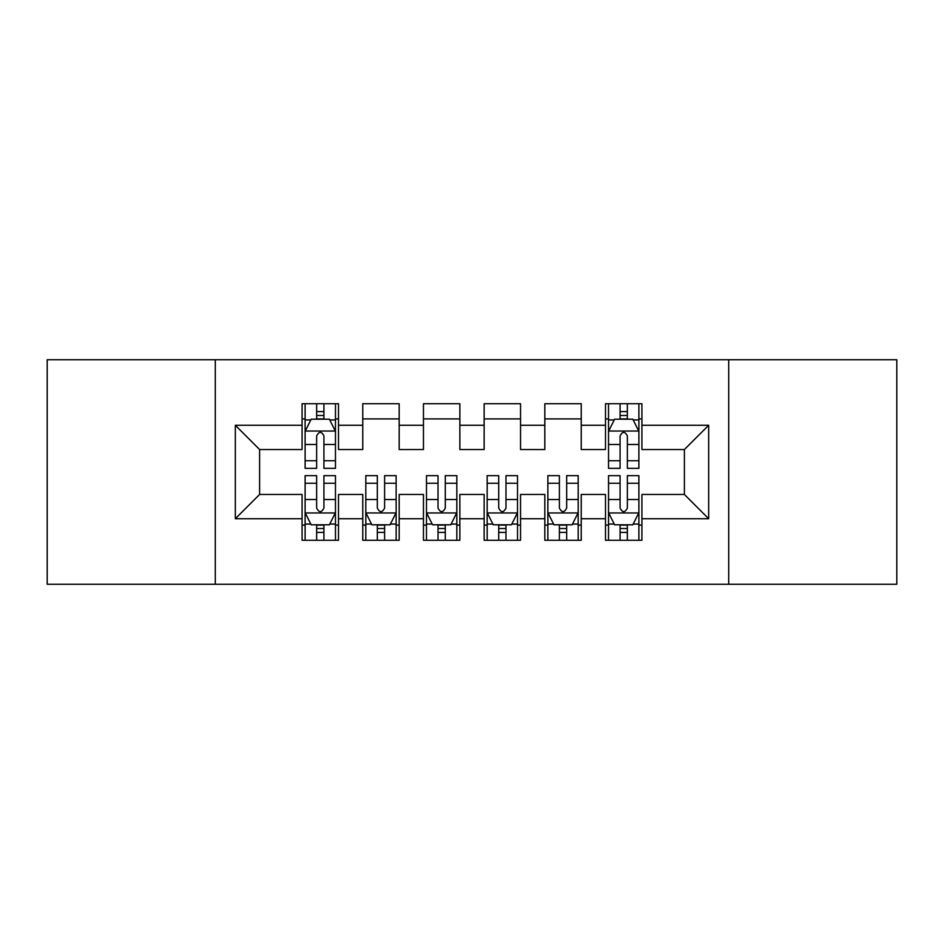 <?xml version="1.0" encoding="UTF-8"?>
<svg xmlns="http://www.w3.org/2000/svg" width="944" height="944" viewBox="0 0 944 944"><rect width="100%" height="100%" fill="white"/><g stroke="black" fill="none" stroke-linecap="round" stroke-linejoin="round"><path stroke-width="1.42" d="M728.697 584.265L896.8 584.265L896.8 359.735L728.697 359.735L728.697 584.265L215.303 584.265L215.303 359.735L47.2 359.735L47.2 584.265L215.303 584.265M728.697 359.735L215.303 359.735M235.327 518.728L235.327 425.272L302.08 425.272L302.08 449.545L259.6 449.545L259.6 494.455L235.327 518.728L302.08 518.728L302.08 540.275L338.495 540.275L338.495 518.728L362.767 518.728L362.767 540.275L399.182 540.275L399.182 518.728L423.455 518.728L423.455 540.275L459.858 540.275L459.858 518.728L484.142 518.728L484.142 540.275L520.545 540.275L520.545 518.728L544.818 518.728L544.818 540.275L581.233 540.275L581.233 518.728L605.505 518.728L605.505 540.275L641.92 540.275L641.92 494.455L684.4 494.455L684.4 449.545L641.92 449.545L641.92 425.272L708.673 425.272L708.673 518.728L641.92 518.728M641.92 425.272L641.92 403.725L605.505 403.725L605.505 425.272L581.233 425.272L581.233 403.725L544.818 403.725L544.818 425.272L520.545 425.272L520.545 403.725L484.142 403.725L484.142 425.272L459.858 425.272L459.858 403.725L423.455 403.725L423.455 425.272L399.182 425.272L399.182 403.725L362.767 403.725L362.767 425.272L338.495 425.272L338.495 403.725L302.08 403.725L302.08 425.272M581.233 518.728L581.233 494.455L605.505 494.455L605.505 518.728M708.673 425.272L684.4 449.545M520.545 518.728L520.545 494.455L544.818 494.455L544.818 518.728M605.505 425.272L605.505 449.545L581.233 449.545L581.233 425.272M459.858 518.728L459.858 494.455L484.142 494.455L484.142 518.728M544.818 425.272L544.818 449.545L520.545 449.545L520.545 425.272M399.182 518.728L399.182 494.455L423.455 494.455L423.455 518.728M484.142 425.272L484.142 449.545L459.858 449.545L459.858 425.272M338.495 518.728L338.495 494.455L362.767 494.455L362.767 518.728M423.455 425.272L423.455 449.545L399.182 449.545L399.182 425.272M259.6 494.455L302.08 494.455L302.08 518.728M362.767 425.272L362.767 449.545L338.495 449.545L338.495 425.272M605.505 418.9L608.538 418.9M638.887 418.9L641.92 418.9M544.818 418.9L581.233 418.9M484.142 418.9L520.545 418.9M423.455 418.9L459.858 418.9M362.767 418.9L399.182 418.9M302.08 418.9L305.113 418.9M335.462 418.9L338.495 418.9M302.08 525.1L305.113 525.1M335.462 525.1L338.495 525.1M362.767 525.1L365.8 525.1M396.138 525.1L399.182 525.1M423.455 525.1L426.487 525.1M456.825 525.1L459.858 525.1M484.142 525.1L487.175 525.1M517.513 525.1L520.545 525.1M544.818 525.1L547.862 525.1M578.2 525.1L581.233 525.1M605.505 525.1L608.538 525.1M638.887 525.1L641.92 525.1M235.327 425.272L259.6 449.545M684.4 494.455L708.673 518.728M323.922 411.619L316.641 411.619M335.462 460.755L323.922 460.755L323.922 468.354L335.462 468.354L335.462 431.337L329.385 419.207L311.178 419.207L305.113 431.337L305.113 468.354L316.641 468.354L316.641 460.755L305.113 460.755M305.113 431.337L305.113 403.725M335.462 431.337L335.462 403.725M316.641 419.207L316.641 403.725M323.922 403.725L323.922 419.207M323.922 460.755L323.922 435.892C321.503 431.219 319.072 431.219 316.641 435.892L316.641 460.755M323.922 418.9L316.641 418.9M316.641 532.381L323.922 532.381M305.113 483.245L316.641 483.245L316.641 475.646L305.113 475.646L305.113 512.663L311.178 524.793L329.385 524.793L335.462 512.663L335.462 475.646L323.922 475.646L323.922 483.245L335.462 483.245M335.462 512.663L335.462 540.275M305.113 512.663L305.113 540.275M323.922 524.793L323.922 540.275M316.641 540.275L316.641 524.793M316.641 483.245L316.641 508.108C319.072 512.781 321.491 512.781 323.922 508.108L323.922 483.245M316.641 525.1L323.922 525.1M377.329 532.381L384.609 532.381M365.8 483.245L377.329 483.245L377.329 475.646L365.8 475.646L365.8 512.663L371.865 524.793L390.073 524.793L396.138 512.663L396.138 475.646L384.609 475.646L384.609 483.245L396.138 483.245M396.138 512.663L396.138 540.275M365.8 512.663L365.8 540.275M384.609 524.793L384.609 540.275M377.329 540.275L377.329 524.793M377.329 483.245L377.329 508.108C379.759 512.781 382.178 512.781 384.609 508.108L384.609 483.245M377.329 525.1L384.609 525.1M438.016 532.381L445.297 532.381M426.487 483.245L438.016 483.245L438.016 475.646L426.487 475.646L426.487 512.663L432.553 524.793L450.76 524.793L456.825 512.663L456.825 475.646L445.297 475.646L445.297 483.245L456.825 483.245M456.825 512.663L456.825 540.275M426.487 512.663L426.487 540.275M445.297 524.793L445.297 540.275M438.016 540.275L438.016 524.793M438.016 483.245L438.016 508.108C440.435 512.781 442.866 512.781 445.297 508.108L445.297 483.245M438.016 525.1L445.297 525.1M498.703 532.381L505.984 532.381M487.175 483.245L498.703 483.245L498.703 475.646L487.175 475.646L487.175 512.663L493.24 524.793L511.447 524.793L517.513 512.663L517.513 475.646L505.984 475.646L505.984 483.245L517.513 483.245M517.513 512.663L517.513 540.275M487.175 512.663L487.175 540.275M505.984 524.793L505.984 540.275M498.703 540.275L498.703 524.793M498.703 483.245L498.703 508.108C501.122 512.781 503.553 512.781 505.984 508.108L505.984 483.245M498.703 525.1L505.984 525.1M559.391 532.381L566.671 532.381M547.862 483.245L559.391 483.245L559.391 475.646L547.862 475.646L547.862 512.663L553.927 524.793L572.135 524.793L578.2 512.663L578.2 475.646L566.671 475.646L566.671 483.245L578.2 483.245M578.2 512.663L578.2 540.275M547.862 512.663L547.862 540.275M566.671 524.793L566.671 540.275M559.391 540.275L559.391 524.793M559.391 483.245L559.391 508.108C561.81 512.781 564.241 512.781 566.671 508.108L566.671 483.245M559.391 525.1L566.671 525.1M627.359 411.619L620.078 411.619M638.887 460.755L627.359 460.755L627.359 468.354L638.887 468.354L638.887 431.337L632.822 419.207L614.615 419.207L608.538 431.337L608.538 468.354L620.078 468.354L620.078 460.755L608.538 460.755M608.538 431.337L608.538 403.725M638.887 431.337L638.887 403.725M620.078 419.207L620.078 403.725M627.359 403.725L627.359 419.207M627.359 460.755L627.359 435.892C624.928 431.219 622.509 431.219 620.078 435.892L620.078 460.755M627.359 418.9L620.078 418.9M620.078 532.381L627.359 532.381M608.538 483.245L620.078 483.245L620.078 475.646L608.538 475.646L608.538 512.663L614.615 524.793L632.822 524.793L638.887 512.663L638.887 475.646L627.359 475.646L627.359 483.245L638.887 483.245M638.887 512.663L638.887 540.275M608.538 512.663L608.538 540.275M627.359 524.793L627.359 540.275M620.078 540.275L620.078 524.793M620.078 483.245L620.078 508.108C622.497 512.781 624.928 512.781 627.359 508.108L627.359 483.245M620.078 525.1L627.359 525.1M335.309 431.042L305.266 431.042M305.113 419.927L310.824 419.927M329.751 419.927L335.462 419.927M316.641 444.482L305.113 444.482M335.462 444.482L323.922 444.482M323.922 415.478L316.641 415.478M305.266 512.958L335.309 512.958M335.462 524.073L329.751 524.073M310.824 524.073L305.113 524.073M323.922 499.518L335.462 499.518M305.113 499.518L316.641 499.518M316.641 528.522L323.922 528.522M365.953 512.958L395.996 512.958M396.138 524.073L390.438 524.073M371.499 524.073L365.8 524.073M384.609 499.518L396.138 499.518M365.8 499.518L377.329 499.518M377.329 528.522L384.609 528.522M426.641 512.958L456.672 512.958M456.825 524.073L451.126 524.073M432.187 524.073L426.487 524.073M445.297 499.518L456.825 499.518M426.487 499.518L438.016 499.518M438.016 528.522L445.297 528.522M487.328 512.958L517.359 512.958M517.513 524.073L511.813 524.073M492.874 524.073L487.175 524.073M505.984 499.518L517.513 499.518M487.175 499.518L498.703 499.518M498.703 528.522L505.984 528.522M548.004 512.958L578.047 512.958M578.2 524.073L572.501 524.073M553.562 524.073L547.862 524.073M566.671 499.518L578.2 499.518M547.862 499.518L559.391 499.518M559.391 528.522L566.671 528.522M638.734 431.042L608.691 431.042M608.538 419.927L614.249 419.927M633.176 419.927L638.887 419.927M620.078 444.482L608.538 444.482M638.887 444.482L627.359 444.482M627.359 415.478L620.078 415.478M608.691 512.958L638.734 512.958M638.887 524.073L633.176 524.073M614.249 524.073L608.538 524.073M627.359 499.518L638.887 499.518M608.538 499.518L620.078 499.518M620.078 528.522L627.359 528.522"/></g></svg>
